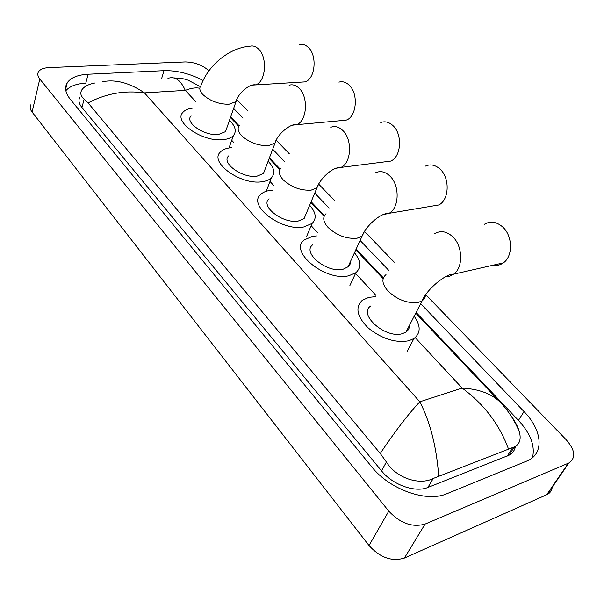 <?xml version="1.0" encoding="UTF-8"?>
<svg xmlns="http://www.w3.org/2000/svg" width="604" height="604" viewBox="0 0 604 604"><rect width="100%" height="100%" fill="white"/><g stroke="black" fill="none" stroke-linecap="round" stroke-linejoin="round"><path stroke-width="0.91" d="M552.215 487.269C551.814 490.546 550.161 492.955 547.239 494.51L404.408 558.066C391.89 561.863 380.09 557.681 369.014 545.525L32.103 112.065C30.087 109.392 29.679 106.953 30.872 104.756M425.722 294.684L566.19 439.742C575.219 450.146 576.118 457.892 568.885 462.981L425.088 524.076C412.404 527.685 400.301 523.374 388.78 511.135L39.796 78.996C37.72 76.346 37.282 73.967 38.467 71.846C40.128 69.301 43.586 67.89 48.826 67.61L185.3 61.925C194.631 62.114 202.506 65.066 208.924 70.781M237.055 99.826L247.716 110.842M276.481 140.551L289.422 153.914M318.882 184.341L334.367 200.332M364.605 231.558L394.253 262.181M203.08 80.498C190.101 73.658 177.078 70.374 164.016 70.66L88.109 74.224C77.735 74.805 70.774 77.667 67.218 82.808C64.349 87.58 65.36 93.061 70.253 99.252L371.694 466.794C389.58 489.534 426.703 502.777 446.839 493.732L528.372 460.414C544.657 452.419 541.705 429.512 524.015 411.566L420.663 303.676M388.568 270.169L360.112 240.46M329.067 208.055L314.744 193.106M284.401 161.427L272.714 149.218M242.959 118.157L233.635 108.433M88.109 74.224L85.783 83.163C76.383 83.722 69.739 86.229 65.844 90.675M532.471 457.696C535.265 446.031 530.591 433.596 518.459 420.392L416.126 312.464M383.374 277.916L356.118 249.173M324.401 215.726L311.143 201.744M280.158 169.075L269.452 157.772M239.139 125.806L230.683 116.889M80.038 96.927C78.158 100.015 78.792 103.541 81.948 107.504L381.524 470.856C392.645 484.869 415.235 492.94 427.874 487.466L509.036 455.212C512.637 453.204 514.782 450.244 515.469 446.333M510.214 414.631L511.618 416.571C515.582 422.158 518.224 427.466 519.546 432.479C521.169 439.674 519.44 444.476 514.359 446.885L433.219 478.466C419.659 485.593 396.322 478.255 386.401 462.022L380.233 453.453C395.28 431.067 408.478 413.846 419.818 401.796C430.297 422.309 436.586 447.058 438.693 476.035M102.159 81.797C115.455 79.079 129.558 82.771 144.462 92.873C124.749 90.155 105.964 93.499 88.109 102.907L380.233 453.453M88.109 102.907L84.152 99.041C80.717 96.142 79.962 93.061 81.88 89.785C84.137 86.508 88.561 84.22 95.138 82.937M508.417 448.832C499.433 424.401 484.008 404.144 462.143 388.078C478.262 388.991 490.652 393.408 499.319 401.328L502.785 405.058M199.833 88.282C195.855 87.399 191.007 88.101 185.285 90.381C180.656 80.03 174.881 76.021 167.95 78.361M301.086 82.121L304.718 81.902C315.25 79.675 317.674 55.153 307.995 47.112C305.36 44.749 302.581 43.903 299.652 44.568M191.06 115.87C184.379 122.423 204.635 136.293 218.489 134.473L225.526 131.642L226.757 128.116M229.467 120.37C235.462 126.213 236.783 131.264 233.423 135.53C231.332 137.772 227.942 139.139 223.246 139.63C202.959 142.385 173.121 121.985 182.869 112.397C185.013 109.92 188.599 108.448 193.635 107.988M341.373 120.611L346.054 120.181C356.783 117.093 358.768 93.152 348.833 84.847C345.684 82.046 342.37 81.14 338.904 82.136M228.644 155.892C220.8 162.891 242.514 178.603 256.994 176.172L263.457 173.484L265.043 169.331M268.131 161.245C274.307 167.738 275.401 173.265 271.423 177.833C269.346 179.856 266.243 181.147 262.106 181.713C240.89 185.375 208.916 162.265 220.362 152.027C222.582 149.679 226.039 148.244 230.736 147.738L231.581 147.663M384.589 161.88L390.637 161.117C401.388 157.04 402.793 133.877 392.66 125.345C388.84 121.978 384.876 121.042 380.754 122.529M269.074 198.776C259.833 206.198 283.208 224.159 298.376 220.996L304.137 218.535L306.168 213.657M309.686 205.239C316.043 212.502 316.858 218.565 312.14 223.42L303.872 226.953C281.653 231.709 247.24 205.292 260.709 194.435C262.891 192.336 266.039 191 270.139 190.419L272.419 190.2M431.082 206.258L438.859 204.96C449.406 199.796 450.071 177.629 439.818 168.909C435.137 164.847 430.35 163.91 425.465 166.092M312.668 244.831C301.774 252.638 327.051 273.355 342.974 269.301L348.584 266.523L350.056 264.22L350.471 261.494M354.48 252.744C361.003 260.913 361.471 267.564 355.884 272.691L348.908 275.734C325.579 281.811 288.38 251.332 304.265 239.924L312.532 236.33L316.496 235.93M492.947 265.239C496.722 265.911 500.188 265.126 503.336 262.876C513.219 256.307 512.796 235.696 502.513 226.84C496.42 221.668 490.388 220.807 484.423 224.258M370.796 305.971C357.485 314.103 385.473 339.063 402.385 333.65L405.986 332.064C408.334 330.418 409.497 328.176 409.459 325.345M414.178 316.217C420.86 325.707 420.792 333.136 413.974 338.512L408.931 340.739C395.582 343.132 382.098 338.95 368.485 328.198C356.919 316.692 354.873 307.376 362.362 300.241L368.878 297.364L375.295 296.692M195.719 101.6L185.285 90.381L144.462 92.873L419.818 401.796L462.143 388.078L415.197 337.598M408.115 329.988L407.436 329.256M375.937 295.379L355.537 273.446M317.81 232.88L311.166 225.73M274.103 185.889L270.011 181.479M233.514 142.242L231.725 140.317M388.78 511.135L369.014 545.525M425.088 524.076L404.408 558.066M568.326 463.238L546.68 494.782M39.796 78.996L32.103 112.065M161.593 78.694L164.016 70.66M518.459 420.392L524.015 411.566M507.307 456.02L512.804 447.405M427.874 487.466L433.219 478.466M381.524 470.856L386.401 462.022M81.948 107.504L84.152 99.041M225.526 131.642L236.021 101.623C237.651 94.148 248.81 83.737 255.417 84.87C265.768 82.597 267.934 57.176 258.331 48.826C255.719 46.372 252.978 45.489 250.109 46.176C229.143 47.739 208.161 65.308 200.921 85.647C199.01 88.041 199.63 90.985 202.778 94.481C210.003 101.019 218.716 104.273 228.939 104.258L236.021 101.623L237.221 98.429M304.718 81.902L252.094 85.126M239.539 125.338C237.176 128.056 237.817 131.453 241.472 135.545C249.173 142.544 258.195 145.904 268.538 145.624L275.039 143.11L276.594 139.381M289.097 85.224C292.502 84.198 295.779 85.141 298.912 88.063C308.795 96.715 307.036 121.555 296.481 124.703L292.344 125.202M281.124 167.92C278.195 170.992 278.859 174.933 283.117 179.743C291.347 187.255 300.694 190.728 311.158 190.147L316.949 187.836L318.942 183.495M330.773 127.301C334.835 125.775 338.769 126.772 342.581 130.283C352.683 139.199 351.483 163.261 340.875 167.421L335.726 168.305M326.039 213.718C322.4 217.176 323.08 221.751 328.07 227.444C336.889 235.545 346.583 239.124 357.153 238.195L362.075 236.179L364.62 231.181M375.424 172.82C380.256 170.577 385.012 171.581 389.693 175.84C399.954 184.975 399.471 208.033 389.036 213.318L382.649 214.79M386.001 274.624C381.298 278.572 381.985 284.069 388.062 291.113C397.704 300.022 407.859 303.752 418.534 302.317L422.151 300.807L423.736 299.463L425.035 297.387L425.541 294.948M434.51 233.778C440.429 230.237 446.447 231.189 452.562 236.625C462.891 245.941 463.472 267.436 453.664 274.163L449.754 276.217L445.458 276.783M514.97 448.334L514.231 447.073M568.885 462.981L547.239 494.51M65.64 89.15L67.218 82.808M509.036 455.212L514.359 446.885M230.449 117.553L238.776 126.342M269.195 158.444L279.833 169.671M310.864 202.423L324.099 216.391M355.801 249.86L383.125 278.693M415.771 313.144L499.319 401.328C508.123 410.275 514.865 420.656 519.546 432.479M173.726 77.893C184.854 78.475 184.205 79.169 188.003 80.128L200.286 86.583M233.423 135.53L229.007 147.972M263.457 173.484L275.039 143.11C276.919 134.632 290.796 123.08 296.481 124.703L346.054 120.181M271.423 177.833L266.515 190.502M304.137 218.535L316.949 187.836C319.871 179.192 331.815 167.006 340.875 167.421L390.637 161.117M312.14 223.42L306.719 236.217M347.874 267.164L362.075 236.179C365.654 226.311 380.445 212.706 389.036 213.318L438.859 204.96M355.884 272.691L349.882 285.594M405.986 332.064L422.151 300.807C426.862 289.127 446.077 273.461 453.664 274.163L503.336 262.876M413.974 338.512L407.156 351.513"/></g></svg>
